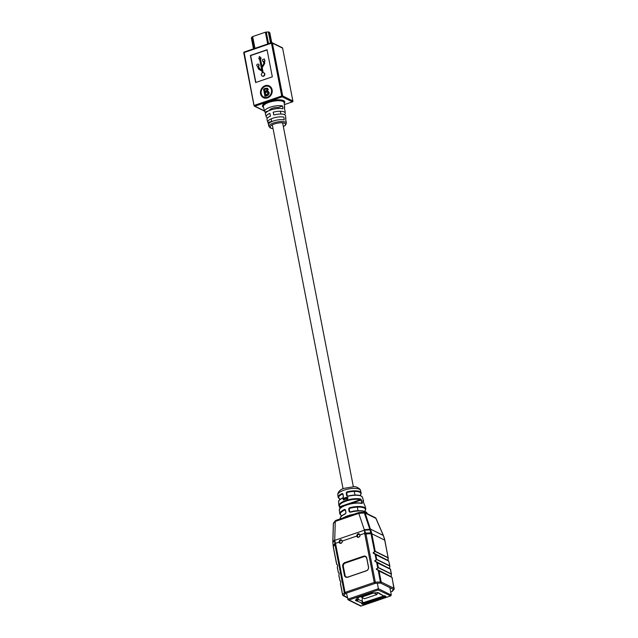 <?xml version="1.0" encoding="UTF-8"?>
<svg xmlns="http://www.w3.org/2000/svg" width="638" height="638" viewBox="0 0 638 638"><rect width="100%" height="100%" fill="white"/><g stroke="black" fill="none" stroke-linecap="round" stroke-linejoin="round"><path stroke-width="0.96" d="M269.515 110.446L269.515 110.454A5.248 1.707 -11 0 1 272.426 108.269A5.248 1.707 -11 0 1 278.136 107.551L282.61 106.02L282.929 108.803A9.937 3.23 169 0 0 270.799 109.975A9.937 3.23 169 0 0 265.464 114.13L266.221 116.794A9.698 3.158 -11 0 1 269.85 113.349L270.48 116.108A9.466 3.078 169 0 0 266.979 119.458L267.737 122.113A9.227 2.999 -11 0 1 272.689 118.253A9.227 2.999 -11 0 1 283.87 117.145L284.181 119.92A8.988 2.927 169 0 0 273.327 121.013A8.988 2.927 169 0 0 268.494 124.777L269.013 126.579A8.828 2.871 -11 0 1 273.75 122.887A8.828 2.871 -11 0 1 286.334 123.214L285.489 125.2L283.36 126.627M345.437 497.728L345.349 499.227L345.11 497.736M364.505 530.361L358.779 513.375L335.269 521.429L334.719 540.561L335.532 543.329A23.901 20.791 -63.7 0 0 335.684 544.19L345.054 592.423L374.235 582.43L364.856 534.197A23.901 20.791 -63.7 0 0 364.681 533.352L364.505 530.361L365.765 533.121A24.93 21.684 116.3 0 1 365.957 533.982L375.327 582.215L380.368 581.896L378.222 570.444L379.06 571.002L381.197 582L394.093 588.364L391.955 577.374L378.167 570.587L376.468 569.12L391.19 576.744L391.134 576.186L391.285 576.951M376.356 569.295L378.39 567.533L391.277 573.897L390.376 569.248L376.587 562.469L374.889 560.993L389.611 568.617L389.555 568.067L389.706 568.833M374.777 561.169L376.811 559.406L389.698 565.778L388.797 561.129L375.008 554.342L373.31 552.867L388.032 560.491L387.976 559.941L388.127 560.706M337.622 565.515L337.319 567.246L338.347 572.533L339.185 573.283L338.898 575.372L339.926 580.66L340.764 581.409L340.477 583.499L342.678 594.807L344.337 592.83L334.966 544.597A24.93 21.684 116.3 0 1 334.814 543.72L334.719 540.561M339.129 573.211L338.459 572.764L339.033 572.988M340.708 581.33L340.038 580.883L340.612 581.114M358.117 533.87L356.881 536.072A1.747 1.523 -63.7 0 0 359.952 535.019L359.194 533.918L358.117 533.87M340.437 539.923L339.193 542.125A1.747 1.523 -63.7 0 0 342.271 541.072L341.521 539.979L340.437 539.923M345.373 513.917A13.709 4.458 169 0 0 340.229 518.519C340.564 517.49 339.256 516.844 345.469 513.614L345.979 512.816L345.525 509.898L344.672 509.403L345.022 509.914A12.84 4.179 169 0 0 341.617 515.735A12.84 4.179 169 0 0 341.745 515.799M365.287 511.668A13.27 4.314 -11 0 0 350.182 512.027L349.153 511.724L348.699 508.805L349.233 508.821L349.688 511.74L349.153 511.724M346.227 492.887L347.168 492.424L346.976 491.858L346.227 492.887L346.681 495.806L347.71 496.117A11.763 3.82 -11 0 1 360.805 495.878M343.491 496.898L343.316 497.074C343.587 496.827 342.75 498.485 343.316 497.074L342.909 494.227L342.191 493.501L343.037 493.979L343.364 497.138L343.037 493.979M364.705 511.341A12.84 4.179 169 0 0 362.272 507.401A12.84 4.179 169 0 0 349.64 508.334L349.441 507.776L348.699 508.805M347.128 497.297L347.782 498.039L347.168 499.275L348.021 497.959L346.841 497.225L347.846 498.126L347.415 499.052M348.021 497.959L346.841 497.225M346.37 497.329L346.322 498.733L345.676 497.544L346.705 499.49L346.601 497.265L346.522 498.302M345.995 497.544L346.259 498.956M346.609 498.382L346.051 498.445M340.214 508.454A12.513 4.067 -11 0 1 349.608 503.908A12.513 4.067 -11 0 1 361.642 503.286L362.049 503.51L362.36 502.864L360.765 499.036L360.996 500.056L350.27 503.733M363.987 503.725L364.45 504.698A0.439 0.407 138.1 0 0 364.37 504.546L364.808 505.32A12.951 4.211 169 0 0 364.45 504.698M363.971 503.661L363.166 500.83M363.102 500.599A0.439 0.407 139.1 0 0 363.174 500.224L363.142 500.766M373.198 553.05L375.224 551.28L388.119 557.652L388.279 558.394L384.65 539.285L383.406 535.529A1.459 0.415 156.6 0 0 383.279 535.442L375.886 518.351L365.135 513.04A1.459 0.702 161.3 0 0 364.306 512.912A1.459 0.51 -93.7 0 0 363.827 512.25A1.459 1.459 0 0 1 364.569 512.402A1.459 1.268 -63.7 0 0 363.955 512.29M389.786 566.592L389.499 568.211L389.866 566.026L388.725 560.954M391.365 574.718L391.086 576.337L391.445 574.152L390.512 569.319L389.595 568.602M339.631 507.473L339.288 506.389A0.439 0.407 -40.9 0 0 339.376 506.604L339.99 508.542M343.547 499.969L343.388 498.382L343.116 499.602L343.691 500.025M343.3 498.725L343.762 498.669M343.906 499.666L343.308 499.514M344.568 497.927L344.544 499.339L343.93 498.182L344.496 499.57L345.022 499.339L344.783 497.847L344.727 499.02M344.265 498.158L344.496 499.57M375.997 518.598A1.459 0.415 156.6 0 0 376.013 518.439A1.459 0.415 156.6 0 0 375.886 518.351A1.459 1.268 -63.7 0 0 375.319 517.713L364.569 512.402A1.459 1.268 -63.7 0 1 365.135 513.04L371.603 532.754A29.173 25.368 116.3 0 1 371.826 533.767L375.224 551.28L373.182 552.628M387.976 559.941L388.279 558.394L387.92 560.084L388.119 557.652L384.714 540.131A29.173 25.368 -63.7 0 0 384.499 539.126L383.279 535.442L370.59 529.165A1.459 0.702 -18.7 0 0 369.753 529.038L364.306 512.912L358.779 513.375M356.881 536.072L356.682 536.087C357.368 533.36 358.476 532.977 360.015 534.947A1.898 1.651 116.3 0 1 356.682 536.087L342.335 541A1.898 1.651 116.3 0 1 339.001 542.14C339.687 539.413 340.796 539.038 342.335 541L342.271 541.072M374.586 551.742L370.989 533.671A28.75 25.002 -63.7 0 0 370.782 532.674L369.753 529.038M335.269 521.429L333.419 523.487A1.459 0.51 -178.3 0 0 333.347 523.639A1.459 1.459 0 0 1 333.69 522.737A1.459 1.276 40.4 0 0 333.419 523.487L332.869 542.404L334.719 540.37L364.457 530.186L370.806 529.827M364.29 529.676L370.606 529.213M332.869 542.404L333.124 545.57L334.814 543.72M332.876 541.734L334.727 539.796M333.124 545.57L333.124 545.57A28.75 25.002 -63.7 0 0 333.299 546.575A1.459 0.471 -11 0 0 333.235 546.766L336.657 564.375L337.454 564.869M332.876 541.67A1.459 0.51 -178.3 0 0 332.805 541.822L333.347 523.639A1.459 0.51 -178.3 0 0 333.403 523.798M339.288 506.389A12.521 4.075 -11 0 1 338.922 505.575L339.376 506.604A0.439 0.407 -40.9 0 0 339.791 506.724L339.855 507.298L343.204 506.149M362.049 503.51A12.951 4.211 169 0 0 346.394 505.081A12.951 4.211 169 0 0 339.392 510.256C338.467 509.571 341.426 506.205 347.574 504.435C353.133 502.864 357.878 502.473 361.826 503.262L361.754 503.278M361.539 499.969L360.996 500.056L361.826 502.951L362.36 502.864M342.893 498.007A12.194 3.964 169 0 0 338.555 501.994C339.105 500.91 337.247 500.902 342.997 497.704L343.364 497.138M346.681 495.806L347.208 495.822L346.753 492.911M362.839 500.742L364.37 504.546A0.439 0.407 138.1 0 0 364.322 504.499M349.64 508.334L349.233 508.821M345.525 509.898L345.844 513.056M345.246 509.898L345.979 512.816M336.21 520.361L335.269 521.302L335.819 520.401L358.628 512.585L363.827 512.25M358.747 513.263L358.652 512.673L358.747 513.263M391.238 574.12L378.35 567.748L376.34 568.881M378.948 570.843L391.884 577.199M389.659 565.994L376.771 559.622L374.761 560.754M377.744 567.987L376.643 562.317L390.281 569.064M375.064 554.199L388.686 560.922L373.389 553.25L375.064 554.199L376.165 559.861M342.758 595.158A1.459 0.471 -11 0 1 342.606 594.999L340.453 583.922L340.764 581.88M338.459 572.764L337.295 567.676L337.606 565.635M347.2 497.377L347.846 498.126L347.2 497.377M348.077 498.047L347.216 497.169M345.932 498.613L346.346 499.036M346.793 499.562L346.578 498.669M345.222 497.8L345.453 499.291M344.225 499.251L344.624 499.634M343.1 498.677L343.26 499.658M343.507 498.629L343.411 499.355L343.507 498.629M343.364 498.573L343.268 499.299M259.291 68.641L261.724 70.052L258.645 67.947L258.286 66.081A1.124 0.981 -63.7 0 0 257.608 64.119A1.124 0.981 -63.7 0 0 257.696 66.272L258.063 68.146L258.924 69.375L261.923 71.081L262.274 72.876A1.826 1.587 -63.7 0 0 262.146 76.034A1.826 1.587 -63.7 0 0 263.765 72.764A1.826 1.587 -63.7 0 0 262.952 72.628L262.043 67.979L264.738 63.369L264.339 61.304L264.993 61.081L264.355 58.975L264.993 61.081M263.885 97.08A5.838 5.072 -63.7 0 0 264.012 97.151A5.838 5.072 -63.7 0 0 267.649 97.335A5.838 5.072 -63.7 0 0 271.764 92.183A5.838 5.072 -63.7 0 0 269.18 86.688A5.838 5.072 -63.7 0 0 269.053 86.624M267.394 97.207A5.838 5.072 -63.7 0 0 271.509 92.055A5.838 5.072 -63.7 0 0 268.925 86.561A5.838 5.072 -63.7 0 0 265.288 86.369A5.838 5.072 -63.7 0 0 261.173 91.529A5.838 5.072 -63.7 0 0 263.749 97.024A5.838 5.072 -63.7 0 0 267.394 97.207M265.153 85.691A6.563 5.71 -63.7 0 0 260.527 91.489A6.563 5.71 -63.7 0 0 263.43 97.678A6.563 5.71 -63.7 0 0 267.521 97.885A6.563 5.71 -63.7 0 0 272.155 92.087A6.563 5.71 -63.7 0 0 269.244 85.907A6.563 5.71 -63.7 0 0 265.153 85.691M269.372 85.971A6.563 5.71 -63.7 0 0 265.408 85.819A6.563 5.71 -63.7 0 0 260.79 91.537A6.563 5.71 -63.7 0 0 263.558 97.734M286.334 123.214L286.135 121.348A8.988 2.927 169 0 0 285.864 120.749L285.545 117.974A9.227 2.999 -11 0 1 285.848 118.596L285.553 115.845A9.466 3.078 169 0 0 273.814 114.968L273.176 112.208A9.698 3.158 -11 0 1 285.258 113.093A9.698 3.158 -11 0 1 284.436 114.657M285.848 118.596A9.227 2.999 -11 0 1 285.696 119.29M285.258 113.093L284.963 110.342A9.937 3.23 169 0 0 284.604 109.624L284.293 106.849A10.176 3.31 -11 0 1 284.668 107.591A10.176 3.31 -11 0 1 284.468 108.428M265.464 113.516L265.049 112.033A10.176 3.31 -11 0 1 264.706 111.475A10.176 3.31 -11 0 1 270.169 107.216A10.176 3.31 -11 0 1 282.61 106.02M268.486 124.282L268.008 122.576A9.227 2.999 -11 0 1 267.737 122.113M267.569 117.934A9.698 3.158 -11 0 1 266.221 116.794M255.655 82.533L272.314 76.831L267.051 49.748L250.391 55.45L255.655 82.533M267.091 49.947L250.646 55.578L255.87 82.454M259.554 68.768L258.542 66.208A1.124 0.981 -63.7 0 0 258.438 64.231M263.47 61.599L262.824 61.607L263.43 61.4L263.829 63.465L261.859 67.014L260.184 58.425L261.022 58.138L259.459 56.423L258.765 58.911L259.546 58.855M262.035 66.735L260.448 58.552L261.277 58.265L259.459 56.423M263.183 72.62L262.306 68.106M262.282 76.089A1.826 1.587 -63.7 0 0 264.634 75.228A1.826 1.587 -63.7 0 0 263.893 72.836M265.488 89.129L264.634 89.487L265.089 91.808L267.298 89.767L266.82 89.057L265.488 89.129M266.054 92.327L265.241 92.606L265.759 95.253L268.231 93.012L267.705 92.263L266.054 92.327M265.966 91.513L265.089 91.808M266.221 91.641L267.298 89.767M267.553 89.894L266.947 89.129M266.588 95.006L265.759 95.253M266.851 95.134L268.231 93.012M268.486 93.14L267.824 92.335M265.185 96.274L263.821 89.28L265.264 88.355L267.426 88.235L268.215 89.328L267.386 91.378L268.462 91.617M265.52 88.483L267.553 88.307M267.386 91.378L268.335 91.545L269.172 92.701C269.1 94.44 268.191 95.509 266.445 95.907L264.961 96.322L263.566 89.153L265.264 88.355M262.043 67.979L264.738 63.369M264.483 63.242L264.339 61.304M264.076 61.176L264.738 60.953M262.824 61.607L262.433 59.629L264.355 58.975M258.765 58.911L259.506 58.656L261.724 70.076M271.629 121.332L268.008 122.576M269.005 110.677L265.049 112.033M356.443 599.066L357.232 599.457M362.528 602.073L363.516 602.559L383.861 595.964L379.124 593.627L379.594 593.22M376.97 594.472L373.852 592.933L361.451 597.176L364.577 598.723L376.97 594.472L377.704 592.407M360.845 596.61L361.451 597.176M363.516 602.559L363.477 603.197M360.805 606.092L348.157 599.84L346.458 593.133M377.329 583.22L378.398 588.722L347.646 599.257L361.1 605.988L390.312 595.988L391.309 595.102L389.858 587.654M356.012 599.584L356.929 600.039L356.538 601.036M356.642 601.004L355.653 600.51A1.611 0.526 -11 0 1 355.494 600.222A1.611 0.526 -11 0 1 355.557 600.119L357.352 597.989A1.611 0.526 -11 0 1 358.141 597.543L370.638 593.26A1.611 0.526 -11 0 1 371.85 593.021L377.273 592.686A1.611 0.526 -11 0 1 378.19 592.79L379.642 593.452M384.475 595.764L383.861 595.964L379.044 593.212M384.722 595.748L385.767 596.259A1.986 0.646 -11 0 1 384.897 597.288L365.191 604.042A1.986 0.646 -11 0 1 362.567 604.202L361.698 603.771L362.44 602.758L364.649 603.038L384.85 596.028M361.571 603.707L362.209 603.381L357.471 601.044L362.209 603.381L362.232 597.567M356.809 600.438L356.961 601.219L357.471 601.044L357.336 600.238L356.817 600.398M362.504 603.101L364.713 603.381L384.419 596.626L385.017 596.179L384.371 595.788M361.1 605.988L360.558 605.637L361.1 605.988M391.309 595.102L378.398 588.722L378.174 589.99L390.703 595.908L360.956 606.1M358.085 597.559L358.229 599.345L362.504 601.459M357.471 601.044L358.229 599.345M378.238 592.495L378.98 593.563L383.613 595.86M251.356 37.778L251.531 38.344L251.356 37.778L252.664 36.573L265.4 32.211L268.526 31.9L269.523 32.45M269.738 32.921L269.084 32.339L271.118 42.794M268.526 31.9L269.084 32.339M340.038 580.883L338.874 575.795L339.185 573.283M340.214 543.201A1.747 1.523 116.3 0 1 341.745 540.123M341.976 540.37A1.603 1.396 -63.7 0 0 340.548 543.241M357.894 537.148A1.747 1.523 116.3 0 1 359.425 534.07M359.657 534.309A1.603 1.396 -63.7 0 0 358.229 537.188M339.392 510.256L339.759 513.837A13.278 4.314 -11 0 1 344.672 509.403M349.871 511.995L350.15 512.011C355.206 510.392 360.342 510.28 365.566 511.684L367.129 513.295A13.709 4.458 169 0 0 365.741 511.915A13.709 4.458 169 0 0 350.142 512.282M347.391 496.085L347.678 496.101C353.54 494.729 358.006 494.657 361.076 495.893L362.488 497.345A12.194 3.964 169 0 0 361.26 496.117A12.194 3.964 169 0 0 347.678 496.372M337.829 494.777C337.526 494.139 338.515 489.697 344.448 488.269L353.436 486.794C356.682 486.02 360.972 489.617 360.462 490.375A11.532 3.748 169 0 0 344.057 490.159A11.532 3.748 169 0 0 337.829 494.777L338.084 497.313A11.771 3.828 -11 0 1 342.191 493.501M342.55 494.003A11.332 3.684 169 0 0 339.783 499.036A11.332 3.684 169 0 0 340.293 499.251M343.388 517.809A13.964 4.538 -11 0 1 348.053 515.711A13.964 4.538 -11 0 1 353.915 514.204M346.976 491.858A11.771 3.828 -11 0 1 361.172 492.823L360.462 490.375M349.441 507.776A13.278 4.314 -11 0 1 365.813 508.773L364.808 505.32M338.555 501.994L338.922 505.575A12.521 4.075 -11 0 1 345.684 500.567A12.521 4.075 -11 0 1 360.765 499.036M363.174 500.224A12.521 4.075 -11 0 1 363.493 500.798L362.488 497.345M384.866 540.298A1.459 0.471 -11 0 0 384.714 540.131L371.826 533.767A1.459 0.471 -11 0 0 370.989 533.671L365.957 533.982A1.459 0.471 -11 0 0 364.856 534.197M375.79 554.589L376.771 559.622M377.369 562.716L378.35 567.748M343.683 595.709A0.877 0.758 116.3 0 1 343.14 595.685L342.606 594.999A1.459 0.471 -11 0 1 342.678 594.807A0.877 0.766 40 0 0 343.651 595.565L347.303 597.495M366.395 570.819L347.686 577.223A3.062 2.664 116.3 0 1 344.44 575.301L342.702 566.369A3.062 2.664 116.3 0 1 344.839 562.604L363.548 556.192A3.062 2.664 116.3 0 1 366.794 558.114L368.533 567.054A3.062 2.664 116.3 0 1 366.395 570.819L366.411 570.715A2.919 2.536 -63.7 0 0 368.469 567.126L366.714 558.178A2.919 2.536 -63.7 0 0 363.644 556.36L344.935 562.764L363.548 556.192M364.681 533.352L359.952 535.019L359.202 533.926M339.193 542.125L335.532 543.329M390.711 592.016L391.852 591.562L393.479 589.44L380.591 583.076L375.216 583.347L345.605 593.428L343.651 595.565M365.765 533.121L371.603 532.754M336.768 564.407L333.299 546.575L334.966 544.597A1.459 0.471 -11 0 1 335.684 544.19M391.397 574.694L391.134 576.186M389.818 566.576L389.555 568.067M380.256 583.036L380.368 581.896A1.459 0.471 -11 0 1 381.197 582A0.877 0.758 116.3 0 1 380.591 583.076M374.777 583.435L374.235 582.43A1.459 0.471 -11 0 1 375.327 582.215L375.216 583.347M345.317 593.587A0.877 0.766 40 0 1 344.337 592.83A1.459 0.471 -11 0 1 345.054 592.423L345.605 593.428M393.479 589.44A0.877 0.758 116.3 0 0 394.093 588.364A1.459 0.471 -11 0 1 394.244 588.523A1.459 0.471 -11 0 1 394.172 588.722M383.414 535.561A1.459 0.415 156.6 0 0 383.406 535.529L376.013 518.439A1.459 1.459 0 0 0 375.319 517.713M339.791 506.724L360.518 499.626A12.09 3.932 169 0 0 345.963 501.109A12.09 3.932 169 0 0 339.791 506.724M361.26 503.143L361.826 502.951M359.856 495.447A11.332 3.684 169 0 0 358.365 491.762A11.332 3.684 169 0 0 347.168 492.424M349.688 511.74L350.206 511.995M347.686 577.223L366.427 570.715C367.935 570.021 368.612 568.817 368.453 567.11L366.794 558.114M343.348 566.472L342.901 566.353L344.895 575.42L343.156 566.48A2.919 2.536 116.3 0 1 345.19 562.891L345.286 563.059A2.775 2.408 -63.7 0 0 343.348 566.472L345.086 575.404A2.775 2.408 -63.7 0 0 346.936 577.254M366.268 557.134A2.775 2.408 -63.7 0 0 363.987 556.655L345.286 563.059M363.987 556.655L363.899 556.488A2.919 2.536 116.3 0 1 365.59 556.519M344.839 562.604L344.935 562.764A2.919 2.536 -63.7 0 0 342.901 566.353L342.702 566.369M346.035 577.087A2.919 2.536 116.3 0 1 344.895 575.42L345.086 575.404M344.44 575.301L344.632 575.293A2.919 2.536 -63.7 0 0 347.686 577.135M345.908 577.031L347.726 577.119L366.411 570.715M391.852 591.562A0.877 0.766 40 0 0 392.362 591.314L390.719 592.072M393.51 589.584A0.877 0.766 40 0 0 394.021 589.337L392.362 591.314M394.021 589.337L392.091 577.446L378.222 570.444M390.265 569.048L376.643 562.317M388.079 557.867L375.192 551.503M391.174 576.728L391.955 577.374M283.344 126.531A7.808 2.536 169 0 0 284.022 123.086A7.808 2.536 169 0 0 274.372 123.979A7.808 2.536 169 0 0 273.032 128.533M284.668 107.591L284.149 102.718A10.591 3.445 169 0 0 283.041 101.458A10.591 3.445 169 0 0 269.053 102.327A10.591 3.445 169 0 0 263.358 106.761L264.706 111.475M263.534 107.359A11.324 3.684 -11 0 1 268.75 101.498A11.324 3.684 -11 0 1 283.559 100.621A11.324 3.684 -11 0 1 284.221 103.332M284.357 104.616L292.363 101.873L282.163 96.832L254.873 106.179L254.418 105.342L281.709 95.995L271.445 43.185L244.155 52.531L254.099 105.717A0.726 0.638 116.3 0 0 254.418 106.155L264.618 111.195A0.726 0.638 -63.7 0 0 264.626 111.195A0.726 0.726 0 0 0 264.626 111.195M282.674 95.931L292.874 100.971L282.61 48.161L272.41 43.129L282.674 95.931L281.709 95.995L282.163 96.832A0.726 0.638 -63.7 0 0 282.674 95.931M271.453 42.73L244.242 52.005L243.756 52.834L254.028 105.637A0.726 0.726 0 0 0 254.418 106.155A0.726 0.638 116.3 0 0 254.873 106.179L264.563 110.964M272.41 43.129A0.726 0.638 -63.7 0 0 271.636 42.666L271.445 43.185L272.41 43.129M282.291 47.73A0.726 0.638 116.3 0 1 282.61 48.161L282.682 48.241A0.726 0.726 0 0 0 282.291 47.73L272.091 42.69A0.726 0.726 0 0 0 271.533 42.658L244.242 52.005A0.726 0.726 0 0 0 243.756 52.834L243.836 52.914M282.642 48.344L292.874 100.971A0.726 0.638 116.3 0 1 292.363 101.873L292.467 101.881A0.726 0.726 0 0 0 292.946 101.051L292.882 101.179M292.563 101.769L284.357 104.656M378.174 589.99L348.962 599.999M362.567 604.202L363.181 603.125M364.649 603.038L365.191 604.042M384.897 597.288L384.355 596.283M355.876 599.744L355.653 600.51M385.767 596.259L384.905 596.051M271.629 42.626L269.427 32.347M254.355 48.536L252.09 36.892M251.404 37.714L253.557 48.807M267.689 43.974L265.4 32.211M252.664 36.573L254.953 48.336M270.504 43.009L268.351 31.908M266.269 32.036L268.534 43.679M271.15 118.851L271.692 121.651M272.314 124.849L343.061 488.796M280.369 111.251L280.919 114.05M282.626 122.839L353.372 486.794M354.265 491.42L354.967 495.024M357.32 507.13L358.022 510.743M339.759 513.837L341.665 515.871M338.084 497.313L340.214 499.307M367.129 513.295L367.257 513.726M333.235 546.766L332.805 541.877M359.944 495.471L360.996 494.219L361.172 492.823M363.469 501.875L363.493 500.798M364.808 511.373L365.813 508.773M333.69 522.737L335.484 520.624M359.936 535.003C359.768 536.686 358.995 537.363 357.623 537.052M339.942 543.105C341.314 543.424 342.088 542.739 342.255 541.056L341.521 539.979M365.462 556.456L366.714 558.178M343.14 595.685L347.359 597.766M388.701 560.938L388.016 560.483M269.013 126.579L270.544 128.102L273.048 128.629M269.802 32.761L271.724 42.618M251.38 38.065L253.477 48.839"/></g></svg>
